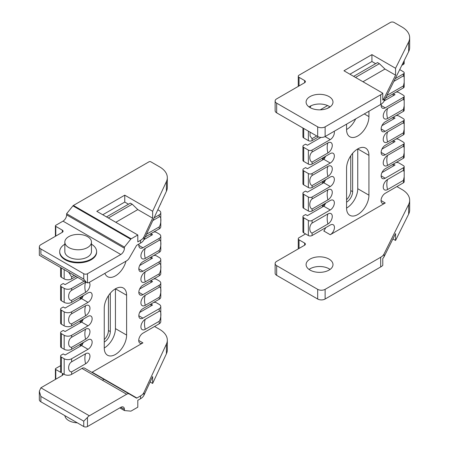 <?xml version="1.0" encoding="UTF-8"?>
<svg xmlns="http://www.w3.org/2000/svg" width="449" height="449" viewBox="0 0 449 449"><rect width="100%" height="100%" fill="white"/><g stroke="black" fill="none" stroke-linecap="round" stroke-linejoin="round"><path stroke-width="0.67" d="M137.804 234.99L96.793 211.316L124.755 195.175L152.632 211.271L152.632 218.158L143.938 236.898A13.178 7.611 180 0 1 140.526 240.305L137.804 241.876L137.804 234.99L131.187 238.812A1.319 0.763 120 0 0 130.721 239.227L124.412 247.073L124.412 248.235A5.113 2.952 -60 0 1 120.792 254.499L87.476 273.733A2.638 1.521 180 0 1 83.75 273.733L40.876 248.982A5.27 3.042 180 0 1 39.332 246.827A5.27 3.042 180 0 1 40.876 244.677L62.31 232.301A2.638 1.521 0 0 0 63.085 231.224A2.638 1.521 0 0 0 62.31 230.146L55.788 226.38A1.319 0.763 180 0 1 55.401 225.841A1.319 0.763 180 0 1 55.788 225.308L63.012 221.138A5.113 2.952 120 0 0 66.626 214.875L66.626 213.713L72.934 205.867A1.319 0.763 -60 0 1 73.4 205.451L148.989 161.814A1.319 0.763 180 0 1 150.853 161.814L159.597 166.86A26.362 15.221 180 0 1 167.32 177.624A26.362 15.221 180 0 1 166.422 181.564L152.632 211.271M55.401 225.841L55.401 235.529A1.319 0.763 0 0 0 55.788 236.067L55.788 226.38M39.332 391.219L39.332 399.644A5.27 3.042 0 0 0 40.876 401.799L83.75 426.55A2.638 1.521 0 0 0 87.476 426.55L120.792 407.316A5.113 2.952 -60 0 1 123.352 407.058A5.113 2.952 -60 0 1 124.412 409.404L124.412 410.56L130.721 411.127A1.319 0.763 120 0 0 131.187 411.003L137.804 407.181L137.804 400.289L140.526 398.718A13.178 7.611 0 0 0 143.938 395.311L152.632 376.571L152.632 383.457L166.422 353.75A26.362 15.221 0 0 0 167.32 349.81L167.32 340.129A26.362 15.221 180 0 1 166.422 344.063L143.938 392.51A13.178 7.611 180 0 1 140.526 395.923L136.894 398.022A1.027 0.595 -60 0 1 136.378 398.072L129.295 393.981A5.27 3.042 120 0 0 126.657 394.244L89.34 415.791A5.27 3.042 120 0 0 87.476 417.441L83.75 421.168L40.876 396.416L39.332 391.219L40.876 387.807L62.31 375.431A2.638 1.521 0 0 0 63.085 374.354A2.638 1.521 0 0 0 62.31 373.282L64.173 374.354L64.173 358.751L61.378 357.135A2.638 1.521 180 0 1 60.609 356.063A2.638 1.521 180 0 1 61.378 354.985L63.242 353.907L65.105 354.985L81.51 345.517A5.798 3.351 120 0 0 81.886 345.281L83.374 342.503M154.579 326.468L159.597 329.364A26.362 15.221 180 0 1 167.32 340.129M152.632 383.457L150.112 382.004M103.972 379.36L102.428 380.252M40.876 248.982L40.876 254.364C38.867 255.526 38.867 255.526 40.876 254.364L83.75 279.115L86.534 282.505L87.476 282.842A5.27 3.042 120 0 0 89.34 282.342L126.657 260.796A5.27 3.042 120 0 0 129.295 258.012L136.378 245.743A1.027 0.595 -60 0 1 136.894 245.205L140.526 243.105A13.178 7.611 0 0 0 143.938 239.693L166.422 191.246A26.362 15.221 0 0 0 167.32 187.312L167.32 177.624M153.715 255.509A2.638 1.521 0 0 1 156.443 255.868L159.238 257.485A5.27 3.042 180 0 1 160.781 259.634A5.27 3.042 180 0 1 159.238 261.789L142.928 271.207A5.798 3.351 -60 0 1 140.032 271.493A5.798 3.351 -60 0 1 139.139 266.846A5.798 3.351 -60 0 1 142.928 261.733L159.238 252.321A5.27 3.042 0 0 0 160.781 250.166L160.781 236.174A5.27 3.042 180 0 1 159.238 238.329L142.928 247.747A5.798 3.351 -60 0 1 140.032 248.033A5.798 3.351 -60 0 1 138.982 243.998M153.715 278.969A2.638 1.521 0 0 1 156.443 279.329L159.238 280.945A5.27 3.042 180 0 1 160.781 283.1A5.27 3.042 180 0 1 159.238 285.25L142.928 294.667A5.798 3.351 -60 0 1 140.032 294.954A5.798 3.351 -60 0 1 139.139 290.307A5.798 3.351 -60 0 1 142.928 285.194L159.238 275.781A5.27 3.042 0 0 0 160.781 273.626L160.781 259.634M153.715 302.43A2.638 1.521 0 0 1 156.443 302.789L159.238 304.405A5.27 3.042 180 0 1 160.781 306.56A5.27 3.042 180 0 1 159.238 308.71L142.928 318.128A5.798 3.351 -60 0 1 140.032 318.414A5.798 3.351 -60 0 1 139.139 313.767A5.798 3.351 -60 0 1 142.928 308.654L159.238 299.242A5.27 3.042 0 0 0 160.781 297.086L160.781 283.1M64.173 374.354A5.27 3.042 180 0 0 71.632 374.354L81.926 368.416A5.27 3.042 120 0 1 84.558 368.152L91.641 372.243A1.027 0.595 120 0 0 92.157 372.193L142.928 342.879A5.932 3.424 -60 0 1 139.965 343.171A5.932 3.424 -60 0 1 139.055 338.417A5.932 3.424 -60 0 1 142.928 333.192L159.238 323.774A5.27 3.042 0 0 0 160.781 321.624L160.781 306.56M151.038 305.915L151.038 303.973L152.531 305.051L139.622 312.504M151.038 282.449L151.038 280.513L152.531 281.59L139.622 289.044M151.038 258.989L151.038 257.053L152.531 258.13L139.622 265.584M104.252 339.579A8.565 4.945 120 0 0 108.445 330.503L108.445 295.666M60.609 356.063L60.609 371.665A2.638 1.521 180 0 0 61.378 372.743L55.788 369.516A1.319 0.763 180 0 1 55.401 368.977A1.319 0.763 180 0 1 55.788 368.438L60.609 365.654M160.214 204.621A5.27 3.042 0 0 0 160.776 203.414M157.835 209.75L159.238 210.564A5.27 3.042 180 0 1 160.781 212.714A5.27 3.042 180 0 1 159.238 214.869L154.074 217.849M145.207 236.96L159.238 228.861A5.27 3.042 0 0 0 160.781 226.706L160.781 212.714M160.781 236.174A5.27 3.042 180 0 0 159.238 234.024L156.443 232.408A2.638 1.521 0 0 0 153.715 232.049M151.038 235.529L151.038 233.592L152.531 234.67L143.977 239.609M159.238 311.224C161.449 309.967 161.449 317.903 159.238 321.265L145.257 329.336A6.146 3.547 -60 0 1 140.913 326.827A6.146 3.547 -60 0 1 145.257 319.295L159.238 311.224L159.238 308.71M159.238 287.225C161.449 285.968 161.449 293.904 159.238 297.266L145.257 305.337A6.146 3.547 -60 0 1 140.913 302.828A6.146 3.547 -60 0 1 145.257 295.296L159.238 287.225L159.238 285.25M159.238 263.765C161.449 262.508 161.449 270.444 159.238 273.806L145.257 281.877A6.146 3.547 -60 0 1 140.913 279.368A6.146 3.547 -60 0 1 145.257 271.836L159.238 263.765L159.238 261.789M159.238 240.305C161.449 239.048 161.449 246.984 159.238 250.346L145.257 258.416A6.146 3.547 -60 0 1 140.913 255.908A6.146 3.547 -60 0 1 145.257 248.376L159.238 240.305L159.238 238.329M152.823 220.549L159.238 216.845C161.449 215.582 161.449 223.523 159.238 226.885L146.458 234.26M84.558 368.152L129.295 393.981M55.401 368.977L55.401 378.659A1.319 0.763 0 0 0 55.788 379.197L55.788 369.516M119.788 407.894L124.412 410.56M91.467 244.189A18.454 10.653 180 0 1 96.608 251.563L96.608 252.209A18.454 10.653 180 0 1 85.215 262.053A18.454 10.653 180 0 1 65.105 259.741A18.454 10.653 180 0 1 59.706 252.209L59.706 251.563A18.454 10.653 180 0 1 64.841 244.189M66.626 213.713L124.412 247.073M60.609 267.537L60.609 276.208A2.638 1.521 0 0 0 61.378 277.286L64.173 278.902A5.27 3.042 0 0 0 71.632 278.902L75.96 276.399M84.159 281.136L71.632 288.37A5.27 3.042 180 0 1 64.173 288.37L61.378 286.754A2.638 1.521 180 0 1 60.609 285.682A2.638 1.521 180 0 1 61.378 284.604L63.242 283.527L65.105 284.604L77.638 277.37M60.609 285.682L60.609 299.668A2.638 1.521 0 0 0 61.378 300.746L64.173 302.362A5.27 3.042 0 0 0 71.632 302.362L88.032 292.888A5.798 3.351 -60 0 1 90.934 292.602A5.798 3.351 -60 0 1 91.826 297.249A5.798 3.351 -60 0 1 88.032 302.362L71.632 311.831A5.27 3.042 180 0 1 64.173 311.831L61.378 310.214A2.638 1.521 180 0 1 60.609 309.142A2.638 1.521 180 0 1 61.378 308.065L63.242 306.987L65.105 308.065L81.51 298.596A5.798 3.351 120 0 0 81.886 298.361L83.374 295.582M60.609 309.142L60.609 323.128A2.638 1.521 0 0 0 61.378 324.206L64.173 325.822A5.27 3.042 0 0 0 71.632 325.822L88.032 316.349A5.798 3.351 -60 0 1 90.934 316.062A5.798 3.351 -60 0 1 91.826 320.709A5.798 3.351 -60 0 1 88.032 325.822L71.632 335.291A5.27 3.042 180 0 1 64.173 335.291L61.378 333.674A2.638 1.521 180 0 1 60.609 332.602A2.638 1.521 180 0 1 61.378 331.525L63.242 330.447L65.105 331.525L81.51 322.056A5.798 3.351 120 0 0 81.886 321.821L83.374 319.043M60.609 332.602L60.609 346.589A2.638 1.521 0 0 0 61.378 347.666L64.173 349.283A5.27 3.042 0 0 0 71.632 349.283L88.032 339.809A5.798 3.351 -60 0 1 90.934 339.523A5.798 3.351 -60 0 1 91.826 344.17A5.798 3.351 -60 0 1 88.032 349.283L71.632 358.751A5.27 3.042 180 0 1 64.173 358.751M74.248 275.411L71.632 276.926L68.669 272.189M89.222 282.41A6.146 3.547 -60 0 1 89.446 287.439A6.146 3.547 -60 0 1 85.613 292.316L71.632 300.387C67.636 300.611 67.636 292.675 71.632 290.346L85.613 282.275A6.146 3.547 -60 0 1 85.882 282.129M71.632 323.847C67.636 324.071 67.636 316.135 71.632 313.806L85.613 305.735A6.146 3.547 -60 0 1 89.957 308.244A6.146 3.547 -60 0 1 85.613 315.776L71.632 323.847L71.632 325.822M71.632 347.307C67.636 347.532 67.636 339.596 71.632 337.266L85.613 329.196A6.146 3.547 -60 0 1 89.957 331.704A6.146 3.547 -60 0 1 85.613 339.236L71.632 347.307L71.632 349.283M71.632 371.845C67.636 372.069 67.636 364.128 71.632 361.804L85.613 353.733A6.146 3.547 -60 0 1 89.957 356.242A6.146 3.547 -60 0 1 85.613 363.774L71.632 371.845L71.632 374.354M104.252 308.171A15.816 9.132 -60 0 1 111.156 292.254A15.816 9.132 -60 0 1 123.346 288.017A15.816 9.132 -60 0 1 126.618 295.257L126.618 335.077A15.816 9.132 -60 0 1 119.715 350.995A15.816 9.132 -60 0 1 107.53 355.232A15.816 9.132 -60 0 1 104.252 347.992L104.252 308.171M125.978 261.189A15.816 9.132 -60 0 1 107.53 276.668A15.816 9.132 -60 0 1 104.892 273.362M104.252 342.071A8.565 4.945 120 0 0 110.308 331.581L110.308 293.197M126.618 295.257L115.438 288.802L115.438 328.617A15.816 9.132 120 0 1 104.252 347.992M124.755 195.175L124.755 202.061L128.481 204.211M106.486 216.912L130.345 203.139L132.214 204.211L137.804 209.593L152.632 218.158M102.759 214.762L124.755 202.061M115.808 222.294L137.804 209.593M108.355 217.989L132.214 204.211M77.273 422.812A13.313 7.684 180 0 1 68.742 420.578A13.313 7.684 180 0 1 64.875 415.651M96.608 251.563A18.454 10.653 180 0 1 85.215 261.408A18.454 10.653 180 0 1 65.105 259.095A18.454 10.653 180 0 1 59.706 251.563M91.467 242.095L91.467 251.563A13.313 7.684 180 0 1 83.25 258.663A13.313 7.684 180 0 1 68.742 256.996A13.313 7.684 180 0 1 64.841 251.563L64.841 242.095A13.313 7.684 180 0 1 78.154 234.406A13.313 7.684 180 0 1 91.467 242.095A13.313 7.684 180 0 1 83.25 249.195A13.313 7.684 180 0 1 68.742 247.528A13.313 7.684 180 0 1 64.841 242.095M329.05 96.597A13.442 7.762 180 0 1 332.984 102.086A13.442 7.762 180 0 1 319.542 109.848A13.442 7.762 180 0 1 306.095 102.086A13.442 7.762 180 0 1 314.395 94.913A13.442 7.762 180 0 1 329.05 96.597M382.784 93.184L343.956 70.768L371.918 54.626L395.563 68.276L395.563 75.168L384.041 98.365A13.178 7.611 180 0 1 382.784 100.071L382.784 93.184A13.178 7.611 180 0 1 380.69 94.761L325.132 126.837A5.27 3.042 180 0 1 317.679 126.837L276.668 103.163A5.27 3.042 180 0 1 275.125 101.008A5.27 3.042 180 0 1 276.668 98.859L304.63 82.717A2.638 1.521 0 0 0 305.399 81.639A2.638 1.521 0 0 0 304.63 80.562L299.04 77.335A2.638 1.521 180 0 1 298.265 76.257A2.638 1.521 180 0 1 299.04 75.179L390.372 22.45A2.638 1.521 180 0 1 394.099 22.45L401.945 26.979A26.362 15.221 180 0 1 409.668 37.744A26.362 15.221 180 0 1 408.646 41.937L395.563 68.276M298.265 76.257L298.265 85.944A2.638 1.521 0 0 0 298.355 86.337M396.894 186.565L401.945 189.484A26.362 15.221 180 0 1 409.668 200.243A26.362 15.221 180 0 1 408.646 204.441L384.041 253.977A13.178 7.611 180 0 1 380.69 257.26L325.132 289.341A5.27 3.042 180 0 1 317.679 289.341L276.668 265.662A5.27 3.042 180 0 1 275.125 263.512A5.27 3.042 180 0 1 276.668 261.357L304.63 245.216A2.638 1.521 0 0 0 305.399 244.144A2.638 1.521 0 0 0 304.63 243.066L299.04 239.839A2.638 1.521 180 0 1 298.265 238.761A2.638 1.521 180 0 1 299.04 237.684L305.561 233.918M275.125 263.512L275.125 273.2A5.27 3.042 0 0 0 276.668 275.349L317.679 299.023A5.27 3.042 0 0 0 325.132 299.023L380.69 266.947A13.178 7.611 0 0 0 382.784 265.376L382.784 258.484A13.178 7.611 0 0 0 384.041 256.777L395.563 233.581L395.563 240.468L408.646 214.122A26.362 15.221 0 0 0 409.668 209.93L409.668 200.243M330.049 269.434A13.442 7.762 0 0 0 329.05 268.783A13.442 7.762 0 0 0 309.035 269.434M298.265 238.761L298.265 248.449A2.638 1.521 0 0 0 298.355 248.841M395.563 240.468L392.903 238.93M275.125 101.008L275.125 110.695A5.27 3.042 0 0 0 276.668 112.845L317.679 136.524A5.27 3.042 0 0 0 325.132 136.524L380.69 104.449A13.178 7.611 0 0 0 384.041 101.165L408.646 51.624A26.362 15.221 0 0 0 409.668 47.426L409.668 37.744M399.717 69.601L401.945 70.886A26.362 15.221 180 0 1 403.965 72.194A2.638 1.521 180 0 1 404.19 72.817A2.638 1.521 180 0 1 403.421 73.889L395.243 78.614M396.029 92.146A2.638 1.521 0 0 1 398.763 92.511L401.945 94.352A26.362 15.221 180 0 1 403.965 95.654A2.638 1.521 180 0 1 404.19 96.277A2.638 1.521 180 0 1 403.421 97.354L385.248 107.844A5.798 3.351 -60 0 1 382.346 108.13A5.798 3.351 -60 0 1 381.308 104.067M396.029 115.606A2.638 1.521 0 0 1 398.763 115.971L401.945 117.812A26.362 15.221 180 0 1 403.965 119.114A2.638 1.521 180 0 1 404.19 119.737A2.638 1.521 180 0 1 403.421 120.815L385.248 131.304A5.798 3.351 -60 0 1 382.346 131.591A5.798 3.351 -60 0 1 381.459 126.944A5.798 3.351 -60 0 1 385.248 121.836L403.421 111.341A2.638 1.521 0 0 0 404.19 110.263L404.19 105.891L403.421 109.365L387.577 118.514A6.146 3.547 -60 0 1 383.227 116.005A6.146 3.547 -60 0 1 387.577 108.473L403.421 99.324L404.19 100.649L404.19 105.891M396.029 139.067A2.638 1.521 0 0 1 398.763 139.431L401.945 141.272A26.362 15.221 180 0 1 403.965 142.574A2.638 1.521 180 0 1 404.19 143.197A2.638 1.521 180 0 1 403.421 144.275L385.248 154.765A5.798 3.351 -60 0 1 382.346 155.051A5.798 3.351 -60 0 1 381.459 150.404A5.798 3.351 -60 0 1 385.248 145.296L403.421 134.801A2.638 1.521 0 0 0 404.19 133.729L404.19 129.351L403.421 132.825L387.577 141.974A6.146 3.547 -60 0 1 383.227 139.465A6.146 3.547 -60 0 1 387.577 131.933L403.421 122.785L404.19 124.109L404.19 129.351M396.029 162.527A2.638 1.521 0 0 1 398.763 162.892L401.945 164.732A26.362 15.221 180 0 1 403.965 166.035A2.638 1.521 180 0 1 404.19 166.658A2.638 1.521 180 0 1 403.421 167.735L385.248 178.225A5.798 3.351 -60 0 1 382.346 178.511A5.798 3.351 -60 0 1 381.459 173.864A5.798 3.351 -60 0 1 385.248 168.757L403.421 158.261A2.638 1.521 0 0 0 404.19 157.189L404.19 152.812L403.421 156.286L387.577 165.434A6.146 3.547 -60 0 1 383.227 162.925A6.146 3.547 -60 0 1 387.577 155.393L403.421 146.251L404.19 147.569L404.19 152.812M393.352 117.155L395.03 118.121L381.936 125.681M393.352 93.695L395.03 94.66L384.153 100.941M385.5 98.23L403.421 87.881A2.638 1.521 0 0 0 404.19 86.803L404.19 82.431L403.421 85.905L387.577 95.053A6.146 3.547 -60 0 1 386.915 95.379M401.838 65.335L403.421 64.42A2.638 1.521 0 0 0 404.19 63.343L404.19 60.593M393.352 140.616L395.03 141.581L381.936 149.141M393.352 164.076L395.03 165.041L381.936 172.601M312.083 233.126C309.007 232.054 309.007 225.572 312.083 223.086L327.927 213.937A6.146 3.547 -60 0 1 332.277 216.446A6.146 3.547 -60 0 1 327.927 223.978L312.083 233.126L312.083 235.534L330.256 225.039A5.932 3.424 -60 0 1 333.225 224.747A5.932 3.424 -60 0 1 334.135 229.501A5.932 3.424 -60 0 1 330.256 234.726L385.248 202.976A5.932 3.424 -60 0 1 382.279 203.274A5.932 3.424 -60 0 1 381.369 198.52A5.932 3.424 -60 0 1 385.248 193.294L403.421 182.799A2.638 1.521 0 0 0 404.19 181.722L404.19 176.923L403.421 180.397L387.577 189.54A6.146 3.547 -60 0 1 383.227 187.031A6.146 3.547 -60 0 1 387.577 179.499L403.421 170.356L404.19 171.675L404.19 176.923M329.05 259.101A13.442 7.762 180 0 1 332.984 264.59A13.442 7.762 180 0 1 319.542 272.352A13.442 7.762 180 0 1 306.095 264.59A13.442 7.762 180 0 1 314.395 257.417A13.442 7.762 180 0 1 329.05 259.101M393.167 95.738L393.167 93.802M393.167 166.119L393.167 164.182M393.167 142.659L393.167 140.722M393.167 119.198L393.167 117.262M393.868 81.381L403.421 75.864L404.19 77.189L404.19 82.431M303.698 128.453L303.698 137.922L308.356 140.616L308.356 131.142M303.698 161.382L308.356 164.076L308.356 150.084L303.698 147.395L303.698 161.382A2.638 1.521 180 0 1 302.923 160.31L302.923 146.318A2.638 1.521 0 0 0 303.698 147.395M303.698 184.842L308.356 187.536L308.356 173.544L303.698 170.856L303.698 184.842A2.638 1.521 180 0 1 302.923 183.77L302.923 169.778A2.638 1.521 0 0 0 303.698 170.856M334.202 131.288A5.798 3.351 -60 0 1 330.256 139.588L312.083 150.084L312.083 152.059L327.927 142.911A6.146 3.547 -60 0 1 332.277 145.42A6.146 3.547 -60 0 1 327.927 152.952L312.083 162.1C309.007 161.023 309.007 154.54 312.083 152.059M320.996 137.405L307.425 145.24L305.561 144.163L303.698 145.24A2.638 1.521 0 0 0 302.923 146.318M308.356 150.084A2.638 1.521 0 0 0 312.083 150.084M325.677 156.23L324.2 158.985A5.798 3.351 -60 0 1 323.735 159.283L307.425 168.701L305.561 167.623L303.698 168.701A2.638 1.521 0 0 0 302.923 169.778M312.083 162.1L312.083 164.076L330.256 153.58A5.798 3.351 -60 0 1 333.158 153.294A5.798 3.351 -60 0 1 334.045 157.941A5.798 3.351 -60 0 1 330.256 163.049L312.083 173.544L312.083 175.52L327.927 166.371A6.146 3.547 -60 0 1 332.277 168.88A6.146 3.547 -60 0 1 327.927 176.412L312.083 185.56C309.007 184.483 309.007 178 312.083 175.52M308.356 173.544A2.638 1.521 0 0 0 312.083 173.544M326.99 108.546L329.936 106.845M316.713 135.968L312.083 138.64L312.083 140.616L318.498 136.911M312.083 140.616A2.638 1.521 180 0 1 308.356 140.616M303.698 137.922A2.638 1.521 180 0 1 302.923 136.844L302.923 128.004M312.083 164.076A2.638 1.521 180 0 1 308.356 164.076M312.083 235.534A2.638 1.521 180 0 1 308.356 235.534L308.356 220.465A2.638 1.521 0 0 0 312.083 220.465L312.083 223.086M312.083 209.021C309.007 207.949 309.007 201.461 312.083 198.98L327.927 189.832A6.146 3.547 -60 0 1 332.277 192.34A6.146 3.547 -60 0 1 327.927 199.872L312.083 209.021L312.083 210.996A2.638 1.521 180 0 1 308.356 210.996L308.356 197.004A2.638 1.521 0 0 0 312.083 197.004L312.083 198.98M312.083 185.56L312.083 187.536A2.638 1.521 180 0 1 308.356 187.536M312.083 138.64L310.051 136.03L310.046 132.118M310.136 107.631L310.876 105.835M330.049 106.929A13.442 7.762 0 0 0 329.05 106.284A13.442 7.762 0 0 0 309.035 106.929M346.566 199.682A8.565 4.945 120 0 0 350.764 190.601L350.764 155.769M325.71 227.665L324.2 230.657A5.932 3.424 -60 0 1 323.735 230.96L330.256 234.726M303.698 232.84A2.638 1.521 180 0 1 302.923 231.763L302.923 216.699A2.638 1.521 0 0 0 303.698 217.776L303.698 232.84L308.356 235.534M308.356 220.465L303.698 217.776M325.677 203.15L324.2 205.906A5.798 3.351 -60 0 1 323.735 206.209L307.425 215.621L305.561 214.549L303.698 215.621A2.638 1.521 0 0 0 302.923 216.699M312.083 210.996L330.256 200.501A5.798 3.351 -60 0 1 333.158 200.215A5.798 3.351 -60 0 1 334.045 204.862A5.798 3.351 -60 0 1 330.256 209.975L312.083 220.465M303.698 208.302A2.638 1.521 180 0 1 302.923 207.23L302.923 193.238A2.638 1.521 0 0 0 303.698 194.316L303.698 208.302L308.356 210.996M308.356 197.004L303.698 194.316M325.677 179.69L324.2 182.446A5.798 3.351 -60 0 1 323.735 182.743L307.425 192.161L305.561 191.083L303.698 192.161A2.638 1.521 0 0 0 302.923 193.238M312.083 187.536L330.256 177.041A5.798 3.351 -60 0 1 333.158 176.754A5.798 3.351 -60 0 1 334.045 181.402A5.798 3.351 -60 0 1 330.256 186.515L312.083 197.004M346.566 168.268A15.816 9.132 -60 0 1 353.475 152.351A15.816 9.132 -60 0 1 365.66 148.114A15.816 9.132 -60 0 1 368.938 155.36L368.938 195.175A15.816 9.132 -60 0 1 362.034 211.092A15.816 9.132 -60 0 1 349.844 215.329A15.816 9.132 -60 0 1 346.566 208.089L346.566 168.268M368.938 111.234L368.938 116.617A15.816 9.132 -60 0 1 362.034 132.534A15.816 9.132 -60 0 1 349.844 136.771A15.816 9.132 -60 0 1 346.566 129.531L346.566 124.148M327.613 105.566L320.216 109.837M346.566 202.173A8.565 4.945 120 0 0 352.628 191.678L352.628 153.294M368.938 155.36L357.752 148.9L357.752 188.72A15.816 9.132 120 0 1 346.566 208.089M346.566 129.531A15.816 9.132 120 0 0 355.653 118.901M371.918 54.626L371.918 61.513L375.645 63.668M353.649 76.364L377.508 62.591L379.377 63.668L384.967 69.045L395.563 75.168M349.923 74.214L371.918 61.513M355.518 77.441L379.377 63.668M362.972 81.746L384.967 69.045M131.187 238.812L73.4 205.451M140.526 398.718L140.526 395.923M87.476 426.55L87.476 417.441M166.422 353.75L166.422 344.063M143.938 239.693L143.938 236.898M166.422 191.246L166.422 181.564M40.876 387.807L89.34 415.791M142.928 318.128L138.831 315.759M142.928 294.667L138.831 292.299M142.928 271.207L138.831 268.839M142.928 342.879L138.735 340.46M92.157 372.193L136.894 398.022M142.928 247.747L138.831 245.379M159.238 323.774L159.238 321.265M145.257 329.336A18.454 10.653 60 0 1 144.511 323.886A18.454 10.653 60 0 1 145.257 319.295M159.238 299.242L159.238 297.266M145.257 305.337A18.454 10.653 60 0 1 144.511 299.887A18.454 10.653 60 0 1 145.257 295.296M159.238 275.781L159.238 273.806M145.257 281.877A18.454 10.653 60 0 1 144.511 276.427A18.454 10.653 60 0 1 145.257 271.836M159.238 252.321L159.238 250.346M145.257 258.416A18.454 10.653 60 0 1 144.511 252.967A18.454 10.653 60 0 1 145.257 248.376M159.238 228.861L159.238 226.885M159.238 216.845L159.238 214.869M80.949 296.98L80.949 298.916M80.949 320.44L80.949 322.376M80.949 343.9L80.949 345.837M81.926 368.416L126.657 394.244M83.75 426.55L83.75 421.168M40.876 401.799L40.876 396.416M62.31 375.431L62.31 373.282M120.792 407.316L124.412 409.404M62.31 232.301L62.31 230.146M83.75 279.115L83.75 273.733M87.476 282.842L87.476 273.733M72.934 205.867L130.721 239.227M63.012 221.138L120.792 254.499M66.626 214.875L124.412 248.235M61.378 277.286L61.378 267.986M64.173 278.902L64.173 269.596M61.378 300.746L61.378 286.754M64.173 302.362L64.173 288.37M61.378 324.206L61.378 310.214M64.173 325.822L64.173 311.831M61.378 347.666L61.378 333.674M64.173 349.283L64.173 335.291M61.378 372.743L61.378 357.135M71.632 278.902L71.632 276.926M71.632 290.346L71.632 288.37M71.632 302.362L71.632 300.387M71.632 313.806L71.632 311.831M71.632 337.266L71.632 335.291M71.632 361.804L71.632 358.751M81.886 296.441L81.886 298.361M81.886 319.901L81.886 321.821M81.886 343.362L81.886 345.281M88.032 349.283L81.51 345.517M88.032 302.362L81.51 298.596M88.032 325.822L81.51 322.056M85.613 329.196A18.454 10.653 -120 0 0 84.867 333.787A18.454 10.653 -120 0 0 85.613 339.236M85.613 305.735A18.454 10.653 -120 0 0 84.867 310.326A18.454 10.653 -120 0 0 85.613 315.776M85.613 282.275A18.454 10.653 -120 0 0 84.867 286.86A18.454 10.653 -120 0 0 85.613 292.316M85.613 353.733A18.454 10.653 -120 0 0 84.867 358.319A18.454 10.653 -120 0 0 85.613 363.774M110.308 331.581L108.445 330.503M126.618 335.077L115.438 328.617M140.526 243.105L140.526 240.305M143.938 395.311L143.938 392.51M299.04 85.944L299.04 77.335M317.679 299.023L317.679 289.341M325.132 299.023L325.132 289.341M380.69 266.947L380.69 257.26M384.041 256.777L384.041 253.977M384.041 101.165L384.041 98.365M408.646 51.624L408.646 41.937M380.69 104.449L380.69 94.761M325.132 136.524L325.132 126.837M317.679 136.524L317.679 126.837M276.668 275.349L276.668 265.662M276.668 112.845L276.668 103.163M408.646 214.122L408.646 204.441M385.248 154.765L381.145 152.396M385.248 131.304L381.145 128.936M385.248 107.844L381.145 105.476M385.248 178.225L381.145 175.856M385.248 202.976L381.055 200.557M403.421 182.799L403.421 180.397M403.421 170.356L403.421 167.735M387.577 189.54A18.454 10.653 60 0 1 386.83 184.09A18.454 10.653 60 0 1 387.577 179.499M403.421 158.261L403.421 156.286M403.421 146.251L403.421 144.275M387.577 165.434A18.454 10.653 60 0 1 386.83 159.984A18.454 10.653 60 0 1 387.577 155.393M403.421 134.801L403.421 132.825M403.421 122.785L403.421 120.815M387.577 141.974A18.454 10.653 60 0 1 386.83 136.524A18.454 10.653 60 0 1 387.577 131.933M403.421 111.341L403.421 109.365M403.421 99.324L403.421 97.354M387.577 118.514A18.454 10.653 60 0 1 386.83 113.064A18.454 10.653 60 0 1 387.577 108.473M403.421 87.881L403.421 85.905M403.421 75.864L403.421 73.889M387.577 95.053A18.454 10.653 60 0 1 387.408 94.38M403.421 64.42L403.421 62.147M304.63 82.717L304.63 80.562M304.63 245.216L304.63 243.066M299.04 248.443L299.04 239.839M330.256 139.588L325.037 136.575M330.256 163.049L323.735 159.283M330.256 209.975L323.735 206.209M330.256 186.515L323.735 182.743M323.269 206.473L323.269 204.536M323.269 183.012L323.269 181.076M323.269 159.552L323.269 157.616M324.2 205.906L324.2 203.998M324.2 182.446L324.2 180.537M324.2 158.985L324.2 157.077M327.927 213.937A18.454 10.653 -120 0 0 327.181 218.528A18.454 10.653 -120 0 0 327.927 223.978M327.927 189.832A18.454 10.653 -120 0 0 327.181 194.423A18.454 10.653 -120 0 0 327.927 199.872M327.927 166.371A18.454 10.653 -120 0 0 327.181 170.962A18.454 10.653 -120 0 0 327.927 176.412M327.927 142.911A18.454 10.653 -120 0 0 327.181 147.502A18.454 10.653 -120 0 0 327.927 152.952M352.628 191.678L350.764 190.601M368.938 195.175L357.752 188.72M368.938 116.617L364.274 113.923M39.332 246.827L39.332 255.257L86.534 282.505M150.959 235.573L150.959 233.637M150.959 259.034L150.959 257.097M150.959 282.494L150.959 280.558M150.959 305.954L150.959 304.018M80.18 346.286L80.18 344.344M80.18 322.825L80.18 320.883M80.18 299.36L80.18 297.423M404.19 171.675L404.19 166.658M404.19 147.569L404.19 143.197M404.19 124.109L404.19 119.737M404.19 100.649L404.19 96.277M404.19 77.189L404.19 72.817M322.494 206.922L322.494 204.985M322.494 183.461L322.494 181.525M322.494 160.001L322.494 158.065"/></g></svg>
